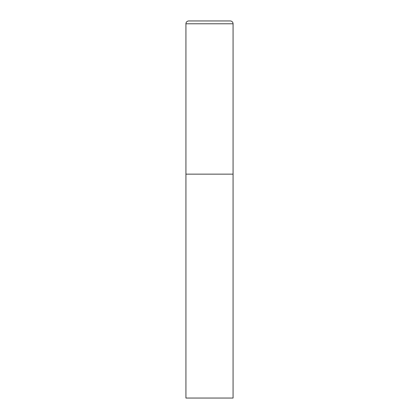 <?xml version="1.0" encoding="UTF-8"?>
<svg xmlns="http://www.w3.org/2000/svg" width="419" height="419" viewBox="0 0 419 419"><rect width="100%" height="100%" fill="white"/><g stroke="black" fill="none" stroke-linecap="round" stroke-linejoin="round"><path stroke-width="0.63" d="M188.76 20.95A2.828 2.828 0 0 0 185.931 23.778L185.931 398.05L233.069 398.05L233.069 174.147L185.931 174.147L233.069 174.147L233.069 23.778A2.828 2.828 0 0 0 230.241 20.95L188.76 20.95L230.241 20.95M185.931 23.778L233.069 23.778"/></g></svg>
